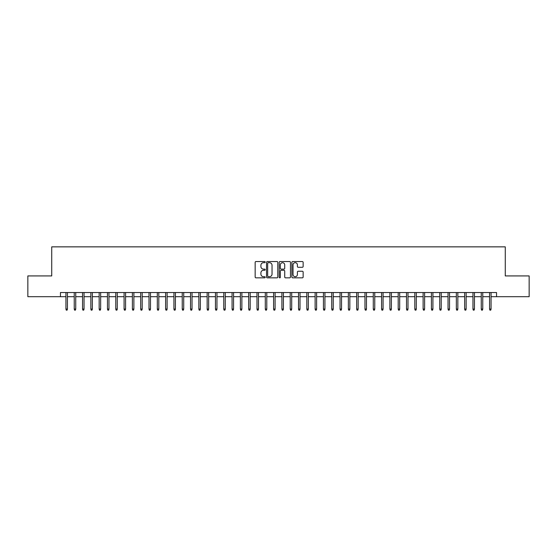 <?xml version="1.0" encoding="UTF-8"?>
<svg xmlns="http://www.w3.org/2000/svg" width="557" height="557" viewBox="0 0 557 557"><rect width="100%" height="100%" fill="white"/><g stroke="black" fill="none" stroke-linecap="round" stroke-linejoin="round"><path stroke-width="0.84" d="M265.209 262.11A0.571 0.571 0 0 0 264.638 261.539L255.976 261.539A0.815 0.815 0 0 0 255.162 262.354L255.162 277.031A0.815 0.815 0 0 0 255.976 277.846L264.638 277.846A0.571 0.571 0 0 0 265.209 277.275A0.571 0.571 0 0 0 264.638 276.704L263.517 276.704A2.611 2.611 0 0 1 260.906 274.1L260.906 272.874A2.611 2.611 0 0 1 263.517 270.263L264.638 270.263A0.571 0.571 0 0 0 265.209 269.692A0.571 0.571 0 0 0 264.638 269.122L263.517 269.122A2.611 2.611 0 0 1 260.906 266.518L260.906 265.292A2.611 2.611 0 0 1 263.517 262.681L264.638 262.681A0.571 0.571 0 0 0 265.209 262.11M302.326 267.29A0.815 0.815 0 0 0 303.14 266.476L303.14 262.354A0.815 0.815 0 0 0 302.326 261.539L292.71 261.539A0.815 0.815 0 0 0 291.889 262.354L291.889 277.031A0.815 0.815 0 0 0 292.71 277.846L302.326 277.846A0.815 0.815 0 0 0 303.14 277.031L303.14 272.06A0.815 0.815 0 0 0 302.326 271.245L298.211 271.245A0.815 0.815 0 0 0 297.396 272.06L297.396 274.524A2.179 2.179 0 0 1 295.217 276.704A2.179 2.179 0 0 1 293.031 274.524L293.031 264.867A2.179 2.179 0 0 1 295.217 262.681A2.179 2.179 0 0 1 297.396 264.867L297.396 266.476A0.815 0.815 0 0 0 298.211 267.29L302.326 267.29M60.455 296.693L27.85 296.693L27.85 275.924L51.731 275.924L51.731 246.855L505.269 246.855L505.269 275.924L529.15 275.924L529.15 296.693L496.545 296.693L496.545 292.536L60.455 292.536L60.455 296.693L65.935 296.693M277.79 262.354A0.815 0.815 0 0 0 276.968 261.539L267.353 261.539A0.815 0.815 0 0 0 266.531 262.354L266.531 277.031A0.815 0.815 0 0 0 267.353 277.846L276.968 277.846A0.815 0.815 0 0 0 277.79 277.031L277.79 262.354M280.032 261.539L289.647 261.539A0.815 0.815 0 0 1 290.469 262.354L290.469 277.031A0.815 0.815 0 0 1 289.647 277.846L285.532 277.846A0.815 0.815 0 0 1 284.718 277.031L284.718 271.078A0.815 0.815 0 0 0 283.903 270.263L281.174 270.263A0.815 0.815 0 0 0 280.352 271.078L280.352 277.275A0.571 0.571 0 0 1 279.781 277.846A0.571 0.571 0 0 1 279.21 277.275L279.21 262.354A0.815 0.815 0 0 1 280.032 261.539M67.432 296.693L74.241 296.693M75.738 296.693L82.547 296.693M84.044 296.693L90.854 296.693M92.351 296.693L99.16 296.693M100.657 296.693L107.466 296.693M108.963 296.693L115.772 296.693M117.269 296.693L124.079 296.693M125.576 296.693L132.385 296.693M133.882 296.693L140.691 296.693M142.188 296.693L148.998 296.693M150.494 296.693L157.311 296.693M158.801 296.693L165.617 296.693M167.107 296.693L173.923 296.693M175.413 296.693L182.23 296.693M183.719 296.693L190.536 296.693M192.026 296.693L198.842 296.693M200.332 296.693L207.148 296.693M208.645 296.693L215.455 296.693M216.952 296.693L223.761 296.693M225.258 296.693L232.067 296.693M233.564 296.693L240.373 296.693M241.87 296.693L248.68 296.693M250.177 296.693L256.986 296.693M258.483 296.693L265.292 296.693M266.789 296.693L273.598 296.693M275.095 296.693L281.905 296.693M283.402 296.693L290.211 296.693M291.708 296.693L298.517 296.693M300.014 296.693L306.823 296.693M308.32 296.693L315.13 296.693M316.627 296.693L323.436 296.693M324.933 296.693L331.742 296.693M333.239 296.693L340.048 296.693M341.545 296.693L348.355 296.693M349.852 296.693L356.668 296.693M358.158 296.693L364.974 296.693M366.464 296.693L373.281 296.693M374.77 296.693L381.587 296.693M383.077 296.693L389.893 296.693M391.383 296.693L398.199 296.693M399.689 296.693L406.506 296.693M408.002 296.693L414.812 296.693M416.309 296.693L423.118 296.693M424.615 296.693L431.424 296.693M432.921 296.693L439.731 296.693M441.228 296.693L448.037 296.693M449.534 296.693L456.343 296.693M457.84 296.693L464.649 296.693M466.146 296.693L472.956 296.693M474.453 296.693L481.262 296.693M482.759 296.693L489.568 296.693M491.065 296.693L496.545 296.693M268.244 262.681A0.571 0.571 0 0 0 267.673 263.252L267.673 276.14A0.571 0.571 0 0 0 268.244 276.704L269.428 276.704A2.611 2.611 0 0 0 272.039 274.1L272.039 265.292A2.611 2.611 0 0 0 269.428 262.681L268.244 262.681M284.718 264.902A2.179 2.179 0 0 0 282.538 262.723A2.179 2.179 0 0 0 280.352 264.902L280.352 268.307A0.815 0.815 0 0 0 281.174 269.122L283.903 269.122A0.815 0.815 0 0 0 284.718 268.307L284.718 264.902M65.935 309.065L66.269 310.145L67.098 310.145L67.432 309.065L65.935 309.065L65.935 292.536M67.432 309.065L67.432 292.536M74.241 309.065L74.575 310.145L75.404 310.145L75.738 309.065L74.241 309.065L74.241 292.536M75.738 309.065L75.738 292.536M82.547 309.065L82.882 310.145L83.71 310.145L84.044 309.065L82.547 309.065L82.547 292.536M84.044 309.065L84.044 292.536M90.854 309.065L91.188 310.145L92.016 310.145L92.351 309.065L90.854 309.065L90.854 292.536M92.351 309.065L92.351 292.536M99.16 309.065L99.494 310.145L100.323 310.145L100.657 309.065L99.16 309.065L99.16 292.536M100.657 309.065L100.657 292.536M107.466 309.065L107.8 310.145L108.629 310.145L108.963 309.065L107.466 309.065L107.466 292.536M108.963 309.065L108.963 292.536M115.772 309.065L116.107 310.145L116.935 310.145L117.269 309.065L115.772 309.065L115.772 292.536M117.269 309.065L117.269 292.536M124.079 309.065L124.413 310.145L125.241 310.145L125.576 309.065L124.079 309.065L124.079 292.536M125.576 309.065L125.576 292.536M132.385 309.065L132.719 310.145L133.548 310.145L133.882 309.065L132.385 309.065L132.385 292.536M133.882 309.065L133.882 292.536M140.691 309.065L141.025 310.145L141.854 310.145L142.188 309.065L140.691 309.065L140.691 292.536M142.188 309.065L142.188 292.536M148.998 309.065L149.332 310.145L150.167 310.145L150.494 309.065L148.998 309.065L148.998 292.536M150.494 309.065L150.494 292.536M157.311 309.065L157.638 310.145L158.473 310.145L158.801 309.065L157.311 309.065L157.311 292.536M158.801 309.065L158.801 292.536M165.617 309.065L165.944 310.145L166.78 310.145L167.107 309.065L165.617 309.065L165.617 292.536M167.107 309.065L167.107 292.536M173.923 309.065L174.25 310.145L175.086 310.145L175.413 309.065L173.923 309.065L173.923 292.536M175.413 309.065L175.413 292.536M182.23 309.065L182.557 310.145L183.392 310.145L183.719 309.065L182.23 309.065L182.23 292.536M183.719 309.065L183.719 292.536M190.536 309.065L190.863 310.145L191.699 310.145L192.026 309.065L190.536 309.065L190.536 292.536M192.026 309.065L192.026 292.536M198.842 309.065L199.169 310.145L200.005 310.145L200.332 309.065L198.842 309.065L198.842 292.536M200.332 309.065L200.332 292.536M207.148 309.065L207.483 310.145L208.311 310.145L208.645 309.065L207.148 309.065L207.148 292.536M208.645 309.065L208.645 292.536M215.455 309.065L215.789 310.145L216.617 310.145L216.952 309.065L215.455 309.065L215.455 292.536M216.952 309.065L216.952 292.536M223.761 309.065L224.095 310.145L224.924 310.145L225.258 309.065L223.761 309.065L223.761 292.536M225.258 309.065L225.258 292.536M232.067 309.065L232.401 310.145L233.23 310.145L233.564 309.065L232.067 309.065L232.067 292.536M233.564 309.065L233.564 292.536M240.373 309.065L240.708 310.145L241.536 310.145L241.87 309.065L240.373 309.065L240.373 292.536M241.87 309.065L241.87 292.536M248.68 309.065L249.014 310.145L249.842 310.145L250.177 309.065L248.68 309.065L248.68 292.536M250.177 309.065L250.177 292.536M256.986 309.065L257.32 310.145L258.149 310.145L258.483 309.065L256.986 309.065L256.986 292.536M258.483 309.065L258.483 292.536M265.292 309.065L265.626 310.145L266.455 310.145L266.789 309.065L265.292 309.065L265.292 292.536M266.789 309.065L266.789 292.536M273.598 309.065L273.933 310.145L274.761 310.145L275.095 309.065L273.598 309.065L273.598 292.536M275.095 309.065L275.095 292.536M281.905 309.065L282.239 310.145L283.067 310.145L283.402 309.065L281.905 309.065L281.905 292.536M283.402 309.065L283.402 292.536M290.211 309.065L290.545 310.145L291.374 310.145L291.708 309.065L290.211 309.065L290.211 292.536M291.708 309.065L291.708 292.536M298.517 309.065L298.851 310.145L299.68 310.145L300.014 309.065L298.517 309.065L298.517 292.536M300.014 309.065L300.014 292.536M306.823 309.065L307.158 310.145L307.986 310.145L308.32 309.065L306.823 309.065L306.823 292.536M308.32 309.065L308.32 292.536M315.13 309.065L315.464 310.145L316.292 310.145L316.627 309.065L315.13 309.065L315.13 292.536M316.627 309.065L316.627 292.536M323.436 309.065L323.77 310.145L324.599 310.145L324.933 309.065L323.436 309.065L323.436 292.536M324.933 309.065L324.933 292.536M331.742 309.065L332.076 310.145L332.905 310.145L333.239 309.065L331.742 309.065L331.742 292.536M333.239 309.065L333.239 292.536M340.048 309.065L340.383 310.145L341.211 310.145L341.545 309.065L340.048 309.065L340.048 292.536M341.545 309.065L341.545 292.536M348.355 309.065L348.689 310.145L349.518 310.145L349.852 309.065L348.355 309.065L348.355 292.536M349.852 309.065L349.852 292.536M356.668 309.065L356.995 310.145L357.831 310.145L358.158 309.065L356.668 309.065L356.668 292.536M358.158 309.065L358.158 292.536M364.974 309.065L365.301 310.145L366.137 310.145L366.464 309.065L364.974 309.065L364.974 292.536M366.464 309.065L366.464 292.536M373.281 309.065L373.608 310.145L374.443 310.145L374.77 309.065L373.281 309.065L373.281 292.536M374.77 309.065L374.77 292.536M381.587 309.065L381.914 310.145L382.75 310.145L383.077 309.065L381.587 309.065L381.587 292.536M383.077 309.065L383.077 292.536M389.893 309.065L390.22 310.145L391.056 310.145L391.383 309.065L389.893 309.065L389.893 292.536M391.383 309.065L391.383 292.536M398.199 309.065L398.527 310.145L399.362 310.145L399.689 309.065L398.199 309.065L398.199 292.536M399.689 309.065L399.689 292.536M406.506 309.065L406.833 310.145L407.668 310.145L408.002 309.065L406.506 309.065L406.506 292.536M408.002 309.065L408.002 292.536M414.812 309.065L415.146 310.145L415.975 310.145L416.309 309.065L414.812 309.065L414.812 292.536M416.309 309.065L416.309 292.536M423.118 309.065L423.452 310.145L424.281 310.145L424.615 309.065L423.118 309.065L423.118 292.536M424.615 309.065L424.615 292.536M431.424 309.065L431.759 310.145L432.587 310.145L432.921 309.065L431.424 309.065L431.424 292.536M432.921 309.065L432.921 292.536M439.731 309.065L440.065 310.145L440.893 310.145L441.228 309.065L439.731 309.065L439.731 292.536M441.228 309.065L441.228 292.536M448.037 309.065L448.371 310.145L449.2 310.145L449.534 309.065L448.037 309.065L448.037 292.536M449.534 309.065L449.534 292.536M456.343 309.065L456.677 310.145L457.506 310.145L457.84 309.065L456.343 309.065L456.343 292.536M457.84 309.065L457.84 292.536M464.649 309.065L464.984 310.145L465.812 310.145L466.146 309.065L464.649 309.065L464.649 292.536M466.146 309.065L466.146 292.536M472.956 309.065L473.29 310.145L474.118 310.145L474.453 309.065L472.956 309.065L472.956 292.536M474.453 309.065L474.453 292.536M481.262 309.065L481.596 310.145L482.425 310.145L482.759 309.065L481.262 309.065L481.262 292.536M482.759 309.065L482.759 292.536M489.568 309.065L489.902 310.145L490.731 310.145L491.065 309.065L489.568 309.065L489.568 292.536M491.065 309.065L491.065 292.536"/></g></svg>
